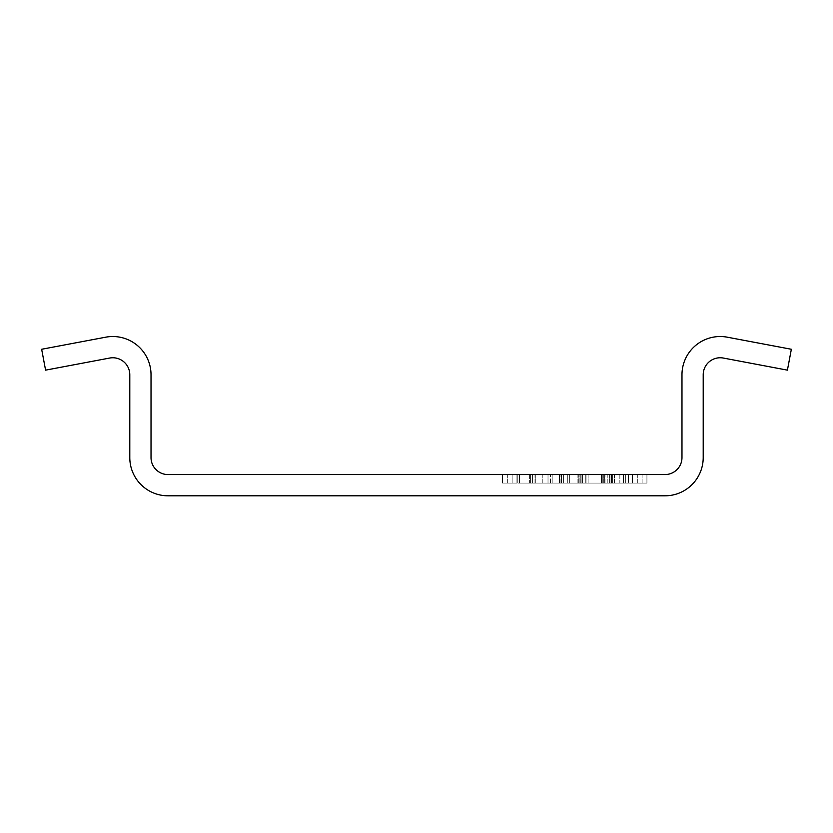 <?xml version="1.0" encoding="UTF-8"?>
<svg xmlns="http://www.w3.org/2000/svg" width="833" height="833" viewBox="0 0 833 833"><rect width="100%" height="100%" fill="white"/><g stroke="black" fill="none" stroke-linecap="round" stroke-linejoin="round"><path stroke-width="0.62" stroke-dasharray="4.17 3.12" d="M581.944 483.067L601.436 483.067L581.944 483.067L581.944 474.571L601.436 474.571L581.944 474.571L601.436 474.571L581.944 474.571L601.436 474.571L581.944 474.571L581.944 483.067L601.436 483.067L601.436 474.571L601.436 483.067L581.944 483.067L601.436 483.067L601.436 474.571L601.436 483.067L581.944 483.067L581.944 474.571L581.944 483.067M548.01 483.067L569.668 483.067L548.01 483.067L548.01 474.571L569.668 474.571L548.01 474.571L569.668 474.571L548.01 474.571L569.668 474.571L548.01 474.571L548.01 483.067L569.668 483.067L569.668 474.571L569.668 483.067L548.01 483.067L569.668 483.067L569.668 474.571L569.668 483.067L548.01 483.067L548.01 474.571L548.01 483.067M578.227 483.067L535.005 483.067L614.442 483.067L535.005 483.067L614.442 483.067L535.005 483.067L578.227 483.067L578.227 474.571L614.442 474.571L535.005 474.571L614.442 474.571L535.005 474.571L614.442 474.571L535.005 474.571L578.227 474.571L578.227 483.067L578.227 474.571M614.442 483.067L614.442 474.571L614.442 483.067M574.718 483.067L619.856 483.067L574.718 483.067M574.718 474.571L619.856 474.571L574.718 474.571M567.294 474.571L582.152 474.571L567.294 474.571L582.152 474.571L567.294 474.571L582.152 474.571L567.294 474.571L567.294 483.067L582.152 483.067L582.152 474.571L582.152 483.067L567.294 483.067L567.294 474.571L567.294 483.067L582.152 483.067L582.152 474.571L582.152 483.067L567.294 483.067L567.294 474.571L567.294 483.067L582.152 483.067L582.152 474.571L582.152 483.067L567.294 483.067L567.294 474.571M632.455 474.571L517.866 474.571L646.929 474.571L517.866 474.571L646.929 474.571L517.866 474.571L646.929 474.571L517.866 474.571L646.929 474.571L517.866 474.571L632.455 474.571L632.455 483.067L646.929 483.067L646.929 474.571L517.866 474.571L646.929 474.571L519.5 474.571L646.929 474.571L646.929 483.067L632.486 483.067L632.486 474.571L632.486 483.067L646.929 483.067L646.929 474.571L646.929 483.067L585.797 483.067L585.797 474.571L585.797 483.067L517.866 483.067L517.866 474.571L582.35 474.571L517.866 474.571L517.866 483.067L550.54 483.067L550.54 474.571L550.54 483.067L552.175 483.067L552.175 474.571L552.175 483.067L532.579 483.067L532.579 474.571L632.226 474.571L532.579 474.571L632.226 474.571L532.579 474.571L632.226 474.571L532.579 474.571L532.579 483.067L577.144 483.067L577.144 474.571L577.144 483.067L580.257 483.067L580.257 474.571L580.257 483.067L563.618 483.067L563.618 474.571L563.618 483.067L604.633 483.067L604.633 474.571L604.633 483.067L646.929 483.067L614.254 483.067L614.254 474.571L614.254 483.067L612.619 483.067L612.619 474.571L612.619 483.067L625.698 483.067L625.698 474.571L625.698 483.067L632.226 483.067L578.321 483.067L632.226 483.067L632.226 474.571L632.226 483.067L628.446 483.067L628.446 474.571L628.446 483.067L586.026 483.067L586.026 474.571L586.026 483.067L602.821 483.067L602.821 474.571L602.821 483.067L561.473 483.067L561.473 474.571L561.473 483.067L517.866 483.067L579.164 483.067L579.164 474.571L579.164 483.067L632.455 483.067L632.455 474.571L632.455 483.067L646.929 483.067L646.929 474.571L646.929 483.067L582.35 483.067L582.35 474.571L582.35 483.067L646.929 483.067L611.755 483.067L611.755 474.571L611.755 483.067L559.474 483.067L559.474 474.571L559.474 483.067L535.838 483.067L535.838 474.571L535.838 483.067L519.5 483.067L519.5 474.571L519.5 483.067L530.84 483.067L530.84 474.571L530.84 483.067L567.158 483.067L567.158 474.571L567.158 483.067L611.599 483.067L611.599 474.571L611.599 483.067L632.226 483.067L582.402 483.067L632.226 483.067L632.226 474.571L632.226 483.067L609.36 483.067L609.36 474.571L609.36 483.067L610.995 483.067L610.995 474.571L610.995 483.067L646.929 483.067L646.929 474.571L646.929 483.067L632.486 483.067L632.486 474.571L632.486 483.067L646.929 483.067L646.929 474.571L646.929 483.067L632.486 483.067L632.486 474.571L632.486 483.067L646.929 483.067L646.929 474.571L646.929 483.067L517.866 483.067L517.866 474.571L517.866 483.067L530.152 483.067L530.152 474.571L530.152 483.067L582.35 483.067L517.866 483.067L588.119 483.067L532.579 483.067L582.402 483.067L532.579 483.067L532.579 474.571L532.579 483.067L646.929 483.067L603.769 483.067L603.769 474.571L603.769 483.067L578.321 483.067L578.321 474.571L578.321 483.067L604.987 483.067L604.987 474.571L604.987 483.067L632.226 483.067L632.226 474.571L632.226 483.067L517.866 483.067L517.866 474.571L517.866 483.067L646.929 483.067L646.929 474.571L646.929 483.067L582.35 483.067L582.35 474.571L582.35 483.067L646.929 483.067L535.838 483.067L535.838 474.571L535.838 483.067L519.5 483.067L519.5 474.571L519.5 483.067L632.226 483.067L623.5 483.067L623.5 474.571L623.5 483.067L582.402 483.067L582.402 474.571L582.402 483.067L632.226 483.067L632.226 474.571L632.226 483.067L609.36 483.067L646.929 483.067L646.929 474.571L646.929 483.067L585.797 483.067L585.797 474.571M512.139 474.571L502.518 474.571L516.96 474.571L502.518 474.571L512.139 474.571L512.139 483.067L516.96 483.067L516.96 474.571L516.96 483.067L507.328 483.067L516.96 483.067L516.96 474.571L516.96 483.067L502.518 483.067L502.518 474.571L507.328 474.571L502.518 474.571L502.518 483.067L516.96 483.067L516.96 474.571L516.96 483.067L502.518 483.067L502.518 474.571L502.518 483.067L512.139 483.067L512.139 474.571M168.016 474.571L664.984 474.571A16.993 16.993 0 0 0 681.977 457.588L681.977 374.756A38.224 38.224 0 0 1 727.282 337.188L791.35 349.266L787.414 370.144L723.356 358.055A16.993 16.993 0 0 0 703.208 374.756L703.208 457.588A38.224 38.224 0 0 1 664.984 495.812L168.016 495.812A38.224 38.224 0 0 1 129.792 457.588L129.792 374.756A16.993 16.993 0 0 0 109.644 358.055L45.586 370.144L41.65 349.266L105.718 337.188A38.224 38.224 0 0 1 151.023 374.756L151.023 457.588A16.993 16.993 0 0 0 168.016 474.571M535.005 483.067L535.005 474.571L535.005 483.067M585.797 483.067L517.866 483.067L588.119 483.067L588.119 474.571L588.119 483.067L561.806 483.067L561.806 474.571L561.806 483.067L532.579 483.067L560.963 483.067L560.963 474.571L560.963 483.067L588.119 483.067L532.579 483.067L532.579 474.571L532.579 483.067L582.402 483.067L532.579 483.067L532.579 474.571L532.579 483.067L577.144 483.067L577.144 474.571M502.518 483.067L502.518 474.571L502.518 483.067L507.328 483.067L502.518 483.067M569.668 483.067L569.668 474.571L569.668 483.067M601.436 483.067L601.436 474.571L601.436 483.067M577.144 483.067L646.929 483.067L532.579 483.067L582.402 483.067L582.402 474.571L582.402 483.067L632.226 483.067L578.321 483.067L632.226 483.067L632.226 474.571L632.226 483.067L628.446 483.067L628.446 474.571M628.446 483.067L517.866 483.067L517.866 474.571L517.866 483.067L579.164 483.067L579.164 474.571M550.54 483.067L550.54 474.571M552.175 483.067L552.175 474.571M580.257 483.067L580.257 474.571M563.618 483.067L563.618 474.571M604.633 483.067L604.633 474.571M578.321 483.067L578.321 474.571M604.987 483.067L604.987 474.571M603.769 483.067L603.769 474.571M614.254 483.067L614.254 474.571M612.619 483.067L612.619 474.571M625.698 483.067L625.698 474.571M586.026 483.067L586.026 474.571M602.821 483.067L602.821 474.571M561.473 483.067L561.473 474.571M579.164 483.067L632.455 483.067M588.119 483.067L588.119 474.571M561.806 483.067L561.806 474.571M560.963 483.067L560.963 474.571M530.152 483.067L582.35 483.067L517.866 483.067L530.152 483.067L530.152 474.571M582.35 483.067L582.35 474.571L582.35 483.067L646.929 483.067L646.929 474.571L646.929 483.067L582.35 483.067M517.866 483.067L517.866 474.571M623.5 483.067L623.5 474.571M582.402 483.067L582.402 474.571L582.402 483.067M609.36 483.067L519.5 483.067L632.226 483.067L632.226 474.571L632.226 483.067L609.36 483.067L609.36 474.571M532.579 483.067L532.579 474.571M535.838 483.067L535.838 474.571L535.838 483.067M519.5 483.067L519.5 474.571L519.5 483.067M530.84 483.067L530.84 474.571M567.158 483.067L567.158 474.571M611.599 483.067L611.599 474.571M610.995 483.067L610.995 474.571M611.755 483.067L611.755 474.571M559.474 483.067L559.474 474.571M507.328 483.067L507.328 474.571L507.328 483.067M637.307 483.067L637.307 474.571L637.307 483.067M642.118 483.067L642.118 474.571L642.118 483.067M607.215 483.067L607.215 474.571L607.215 483.067M529.59 474.571L529.59 483.067L529.59 474.571M619.856 474.571L619.856 483.067L619.856 474.571M542.231 483.067L542.231 474.571L542.231 483.067"/><path stroke-width="1.25" d="M168.016 474.571L664.984 474.571A16.993 16.993 0 0 0 681.977 457.588L681.977 374.756A38.224 38.224 0 0 1 727.282 337.188L791.35 349.266L787.414 370.144L723.356 358.055A16.993 16.993 0 0 0 703.208 374.756L703.208 457.588A38.224 38.224 0 0 1 664.984 495.812L168.016 495.812A38.224 38.224 0 0 1 129.792 457.588L129.792 374.756A16.993 16.993 0 0 0 109.644 358.055L45.586 370.144L41.65 349.266L105.718 337.188A38.224 38.224 0 0 1 151.023 374.756L151.023 457.588A16.993 16.993 0 0 0 168.016 474.571"/></g></svg>
